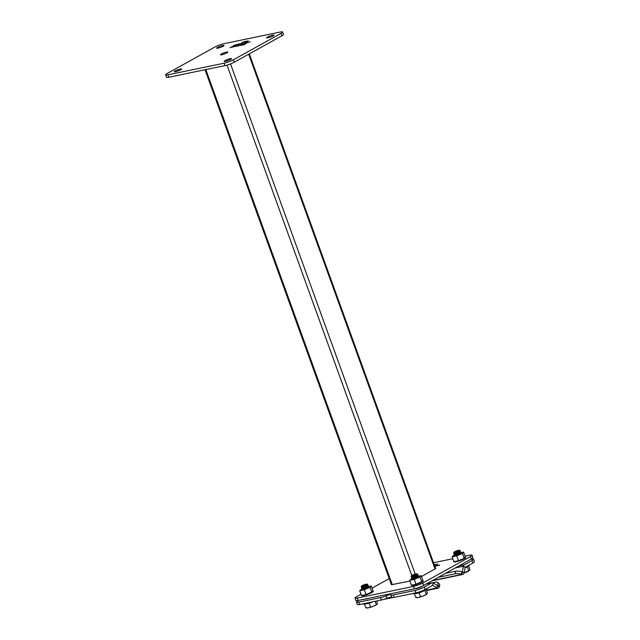 <?xml version="1.0" encoding="UTF-8"?>
<svg xmlns="http://www.w3.org/2000/svg" width="640" height="640" viewBox="0 0 640 640"><rect width="100%" height="100%" fill="white"/><g stroke="black" fill="none" stroke-linecap="round" stroke-linejoin="round"><path stroke-width="0.96" d="M433.792 565.264L435.912 564.312L433.992 565.224M434.784 566.248L437.792 565.2L436.52 566.112L437.248 565.488L434.8 566.296M361.016 594.256L356.56 596.728A6.96 1.056 -19.9 0 0 355.008 598.064A6.96 1.056 -19.9 0 0 357.312 598.048L413.512 586.416A6.96 1.056 -19.9 0 0 422.752 583.032L470.504 556.56A6.96 1.056 -19.9 0 0 472.056 555.224A6.96 1.056 -19.9 0 0 469.752 555.24L465.024 556.216M452.824 558.744L433.512 562.736M389.224 578.616L371.936 588.2M438.168 565.576L439.616 564.952L438.144 565.496M434.64 565.856L435.432 565.688L434.728 566.08M435.936 564.904L437.6 563.984L435.952 564.968M434.248 564.768L434.712 564.576L434.272 564.824M357.312 598.048L358.184 600.472L414.392 588.848L413.512 586.416M422.752 583.032L423.632 585.456L471.384 558.984L470.504 556.56M423.632 585.456A6.96 1.056 160.1 0 1 414.392 588.848M358.184 600.472A6.96 1.056 160.1 0 1 355.888 600.488L355.008 598.064M472.056 555.224L472.936 557.648A6.96 1.056 160.1 0 1 471.384 558.984M436.512 566.112L437.248 565.488M435.464 566.28L435.952 565.76M421.44 576.6L435.624 568.56L249.312 53.872M205.024 69.752L391.44 584.728L409.944 581.072M221.736 54.744A3.912 0.592 -19.9 0 0 225.768 53.408A3.912 0.592 -19.9 0 0 227.808 52.088A3.912 0.592 -19.9 0 0 226.512 52.096A3.912 0.592 -19.9 0 0 222.488 53.432A3.912 0.592 -19.9 0 0 220.448 54.752A3.912 0.592 -19.9 0 0 221.736 54.744M267.944 37.808A3.912 0.592 -19.9 0 0 271.968 36.472A3.912 0.592 -19.9 0 0 274.008 35.152A3.912 0.592 -19.9 0 0 272.72 35.16A3.912 0.592 -19.9 0 0 268.688 36.496A3.912 0.592 -19.9 0 0 266.648 37.816A3.912 0.592 -19.9 0 0 267.944 37.808M217.984 48.144A3.912 0.592 -19.9 0 0 222.008 46.808A3.912 0.592 -19.9 0 0 224.048 45.488A3.912 0.592 -19.9 0 0 222.76 45.496A3.912 0.592 -19.9 0 0 218.728 46.832A3.912 0.592 -19.9 0 0 216.688 48.152A3.912 0.592 -19.9 0 0 217.984 48.144M175.536 71.68A3.912 0.592 -19.9 0 0 179.56 70.344A3.912 0.592 -19.9 0 0 181.608 69.016A3.912 0.592 -19.9 0 0 180.312 69.032A3.912 0.592 -19.9 0 0 176.288 70.368A3.912 0.592 -19.9 0 0 174.24 71.688A3.912 0.592 -19.9 0 0 175.536 71.68M225.496 61.344A3.912 0.592 -19.9 0 0 229.52 60.008A3.912 0.592 -19.9 0 0 231.568 58.688A3.912 0.592 -19.9 0 0 230.272 58.696A3.912 0.592 -19.9 0 0 226.248 60.032A3.912 0.592 -19.9 0 0 224.2 61.352A3.912 0.592 -19.9 0 0 225.496 61.344M244.584 42L246.504 41.088L244.752 42.12M244.544 42.176L245.056 41.856M236.128 44.84L233.36 45.624L236.128 44.84M235.92 44.616L236.488 44.544M238.016 44.872L239.936 43.712L237.984 44.792M241.664 44.016L243.312 43.032L241.536 44.04M248.36 41.984L247.112 42.888L247.84 42.264L244.56 43.416L248.36 41.984M232.688 46.488L229.936 47.696L232.688 46.488M236.336 45.728L233.16 47.032L236.352 45.784M240.744 44.936L237.872 46.056L240.776 45.016M243.104 45.04L246 43.728L243.08 44.96M167.904 74.824L224.112 63.2A6.96 1.056 -19.9 0 0 233.352 59.808L281.104 33.336A6.96 1.056 -19.9 0 0 282.648 32A6.96 1.056 -19.9 0 0 280.352 32.016L224.144 43.64A6.96 1.056 -19.9 0 0 214.904 47.032L167.152 73.504A6.96 1.056 -19.9 0 0 165.6 74.84A6.96 1.056 -19.9 0 0 167.904 74.824L168.784 77.248L224.984 65.624L224.112 63.2M242.792 44.448L240.832 45.464L242.952 44.68M238.344 45.64L235.576 46.424L238.344 45.64M238.136 45.416L238.704 45.344M234.232 46.168L231.704 47.336L234.232 46.168M248.768 42.352L250.208 41.728L248.736 42.272M244.992 42.68L246.024 42.464L243.976 43.536L245.016 42.744M239.696 44.528L241.616 43.36L239.664 44.44M238.544 44.016L235.496 45.288L238.568 44.072M246.528 41.68L248.192 40.76L246.552 41.744M245.112 41.392L241.936 42.696L245.136 41.448M233.352 59.808L234.224 62.232L281.976 35.76L281.104 33.336M234.224 62.232A6.96 1.056 160.1 0 1 224.984 65.624M168.784 77.248A6.96 1.056 160.1 0 1 166.48 77.264L165.6 74.84M282.648 32L283.528 34.424A6.96 1.056 160.1 0 1 281.976 35.76M243.392 44.92L245.616 43.88L243.496 44.56M240.84 45.12L242.752 44.72L241.032 45.416M235.912 46.392L236.424 46.392M238.136 45.432L238.736 45.424M247.112 42.888L247.84 42.264M246.056 43.056L246.544 42.536M240.08 44.016L241.416 43.472L239.872 44.392M238.2 44.768L239.736 43.816L238.4 44.368M233.696 45.592L234.208 45.592M235.92 44.624L236.52 44.624M415.128 588.68A3.912 0.592 -19.9 0 0 416.368 588.608A3.912 0.592 -19.9 0 0 420.064 587.416A3.912 0.592 -19.9 0 0 422.408 586.08M365.192 599.024A3.912 0.592 -19.9 0 0 366.408 598.944A3.912 0.592 -19.9 0 0 368.608 598.32M391.848 597.288A6.96 1.056 -19.9 0 0 391.848 597.392A6.96 1.056 -19.9 0 0 394.152 597.376L415.856 592.888A6.96 1.056 -19.9 0 0 425.096 589.504L432.624 585.328L436.92 587.944A2.832 1.928 78.3 0 0 438.04 588.176A2.832 1.928 78.3 0 0 439.232 587.016L439.44 586.464A4.352 2.328 -47.8 0 0 439.24 583.888L437.608 582.408A4.352 2.328 -47.8 0 0 436.016 582.112L432.768 582.784M358.776 600.352L358.024 600.768A6.96 1.056 -19.9 0 0 356.472 602.104A6.96 1.056 -19.9 0 0 358.776 602.088L380.472 597.6A6.96 1.056 -19.9 0 0 386.048 595.88A4.352 0.664 160.1 0 1 390.968 594.792A4.352 0.664 160.1 0 1 390.968 594.864A6.96 1.056 -19.9 0 0 390.976 594.968A6.96 1.056 -19.9 0 0 393.272 594.952L414.976 590.464A6.96 1.056 -19.9 0 0 424.216 587.08L431.752 582.904A2.832 1.928 -101.7 0 1 432.128 582.76A2.832 1.928 -101.7 0 1 433.248 582.992L437.424 585.6L437.808 584.984A4.352 2.328 -47.8 0 0 437.608 582.408M356.472 602.104L357.352 604.528A6.96 1.056 -19.9 0 0 359.648 604.512L381.352 600.024A6.96 1.056 -19.9 0 0 386.928 598.304A4.352 0.664 160.1 0 1 391.76 597.144M472.848 563.032L471.968 560.6A6.96 1.056 -19.9 0 0 473.52 559.264L474.4 561.696A6.96 1.056 -19.9 0 1 472.848 563.032L465.312 567.208L464.04 572.904A2.832 1.928 -101.7 0 1 462.72 574.496A2.832 1.928 -101.7 0 1 461.936 574.424L461.472 574.256A4.352 1.248 4.4 0 0 455.336 573.784L438.352 577.296M455.336 573.784L455.528 571.288L445.416 573.384M455.528 571.288A4.352 1.248 4.4 0 1 461.664 571.76L461.984 571.88M471.968 560.6L464.44 564.776A2.832 1.928 78.3 0 0 463.496 566.224L462.288 571.816L464.04 572.904M473.52 559.264A6.96 1.056 -19.9 0 0 471.216 559.28L470.624 559.408M462.688 563.808A3.912 0.592 -19.9 0 0 464.768 562.656M469.48 564.896L469.496 564.952A7.4 1.128 160.1 0 1 465.168 567.656M371.312 602.104A7.4 1.128 160.1 0 1 365.632 603.84A7.4 1.128 160.1 0 1 363.184 603.856L363.16 603.792M427.032 588.432L427.056 588.488A7.4 1.128 160.1 0 1 423.192 590.984A7.4 1.128 160.1 0 1 415.592 593.504A7.4 1.128 160.1 0 1 413.144 593.52L413.12 593.456M459.344 550.264L460.096 550.608A3.48 0.528 160.1 0 1 460.168 550.672A3.48 0.528 160.1 0 1 458.352 551.848A3.48 0.528 160.1 0 1 454.768 553.032A3.48 0.528 160.1 0 1 453.616 553.04A3.48 0.528 160.1 0 1 453.632 552.952L453.992 552.208A2.88 0.44 160.1 0 1 455.672 551.224A2.88 0.44 160.1 0 1 458.448 550.328A2.88 0.44 160.1 0 1 459.344 550.264A2.88 0.44 160.1 0 1 458.08 551.208A2.88 0.44 160.1 0 1 454.936 552.272A2.88 0.44 160.1 0 1 453.992 552.208M460.168 550.704A3.48 0.528 160.1 0 1 460.184 550.736A3.48 0.528 160.1 0 1 460.144 550.872A3.48 0.528 160.1 0 1 459.408 551.4A3.48 0.528 160.1 0 1 454.792 553.096A3.48 0.528 160.1 0 1 453.76 553.184A3.48 0.528 160.1 0 1 453.64 553.104A3.48 0.528 160.1 0 1 453.632 553.072M460.144 550.872L459.728 551.448A2.88 0.44 160.1 0 1 459.12 551.88A2.88 0.44 160.1 0 1 456.48 552.968A2.88 0.44 160.1 0 1 454.448 553.36L453.76 553.184M459.832 551.304L460.352 551.44A3.48 0.528 160.1 0 1 460.472 551.52A3.48 0.528 160.1 0 1 459.696 552.184A3.48 0.528 160.1 0 1 455.072 553.88A3.48 0.528 160.1 0 1 453.92 553.888A3.48 0.528 160.1 0 1 453.968 553.744L454.28 553.312M460.472 551.52L460.552 551.744A3.48 0.528 160.1 0 1 460.512 551.88A3.48 0.528 160.1 0 1 459.776 552.416A3.48 0.528 160.1 0 1 455.16 554.104A3.48 0.528 160.1 0 1 454.128 554.192A3.48 0.528 160.1 0 1 454.008 554.112L453.92 553.888M460.512 551.88L460.096 552.456A2.88 0.44 160.1 0 1 459.488 552.896A2.88 0.44 160.1 0 1 456.848 553.976A2.88 0.44 160.1 0 1 454.816 554.368L454.128 554.192M460.2 552.32L460.712 552.448A3.48 0.528 160.1 0 1 460.832 552.528A3.48 0.528 160.1 0 1 460.064 553.192A3.48 0.528 160.1 0 1 455.44 554.888A3.48 0.528 160.1 0 1 454.288 554.896A3.48 0.528 160.1 0 1 454.328 554.76L454.648 554.328M460.832 552.528L460.92 552.76A3.48 0.528 160.1 0 1 460.88 552.896A3.48 0.528 160.1 0 1 460.144 553.424A3.48 0.528 160.1 0 1 455.52 555.12A3.48 0.528 160.1 0 1 454.496 555.208A3.48 0.528 160.1 0 1 454.376 555.128L454.288 554.896M460.88 552.896L460.464 553.464A2.88 0.44 160.1 0 1 459.856 553.904A2.88 0.44 160.1 0 1 457.208 554.992A2.88 0.44 160.1 0 1 455.176 555.376L454.496 555.208M464.352 562.88A3.48 0.528 160.1 0 1 463.72 563.304A3.48 0.528 160.1 0 1 462.736 563.784M467.888 566.352A5.656 0.864 160.1 0 1 465.112 567.936M465.104 567.944L467.904 566.344M464 573.048A5.656 0.864 -19.9 0 0 466 572.288A5.656 0.864 -19.9 0 0 469.408 570.424A5.656 0.864 -19.9 0 0 469.416 570.416L469.408 570.424M468.64 565.904L469.824 569.2L469.448 570.376L464.048 572.864M469.448 570.376L468.72 570.624L467.408 566.992M366.936 584.136L367.696 584.48A3.48 0.528 160.1 0 1 367.76 584.536A3.48 0.528 160.1 0 1 365.944 585.712A3.48 0.528 160.1 0 1 362.368 586.904A3.48 0.528 160.1 0 1 361.216 586.912A3.48 0.528 160.1 0 1 361.224 586.816L361.584 586.072A2.88 0.44 160.1 0 1 363.272 585.096A2.88 0.44 160.1 0 1 366.04 584.192A2.88 0.44 160.1 0 1 366.936 584.136A2.88 0.44 160.1 0 1 365.672 585.072A2.88 0.44 160.1 0 1 362.528 586.136A2.88 0.44 160.1 0 1 361.584 586.072M367.768 584.576A3.48 0.528 160.1 0 1 367.784 584.6A3.48 0.528 160.1 0 1 367.744 584.736A3.48 0.528 160.1 0 1 367.008 585.272A3.48 0.528 160.1 0 1 362.384 586.96A3.48 0.528 160.1 0 1 361.352 587.048A3.48 0.528 160.1 0 1 361.232 586.968A3.48 0.528 160.1 0 1 361.232 586.936M367.744 584.736L367.328 585.312A2.88 0.44 160.1 0 1 366.72 585.752A2.88 0.44 160.1 0 1 364.072 586.832A2.88 0.44 160.1 0 1 362.04 587.224L361.352 587.048M367.424 585.168L367.944 585.304A3.48 0.528 160.1 0 1 368.064 585.384A3.48 0.528 160.1 0 1 367.288 586.048A3.48 0.528 160.1 0 1 362.672 587.744A3.48 0.528 160.1 0 1 361.52 587.752A3.48 0.528 160.1 0 1 361.56 587.616L361.872 587.184M368.064 585.384L368.144 585.608A3.48 0.528 160.1 0 1 368.104 585.752A3.48 0.528 160.1 0 1 367.376 586.28A3.48 0.528 160.1 0 1 362.752 587.976A3.48 0.528 160.1 0 1 361.72 588.064A3.48 0.528 160.1 0 1 361.6 587.984L361.52 587.752M368.104 585.752L367.688 586.32A2.88 0.44 160.1 0 1 367.08 586.76A2.88 0.44 160.1 0 1 364.44 587.848A2.88 0.44 160.1 0 1 362.408 588.232L361.72 588.064M367.792 586.184L368.312 586.312A3.48 0.528 160.1 0 1 368.432 586.392A3.48 0.528 160.1 0 1 367.656 587.064A3.48 0.528 160.1 0 1 363.032 588.752A3.48 0.528 160.1 0 1 361.888 588.76A3.48 0.528 160.1 0 1 361.928 588.624L362.24 588.192M368.432 586.392L368.512 586.624A3.48 0.528 160.1 0 1 368.472 586.76A3.48 0.528 160.1 0 1 367.736 587.288A3.48 0.528 160.1 0 1 363.12 588.984A3.48 0.528 160.1 0 1 362.088 589.072A3.48 0.528 160.1 0 1 361.968 588.992L361.888 588.76M368.472 586.76L368.056 587.336A2.88 0.44 160.1 0 1 367.448 587.768A2.88 0.44 160.1 0 1 364.808 588.856A2.88 0.44 160.1 0 1 362.776 589.248L362.088 589.072M367.632 598.632A3.48 0.528 160.1 0 1 366.696 598.864A3.48 0.528 160.1 0 1 365.616 598.936M372.104 602.056A5.656 0.864 160.1 0 1 366.864 603.736L372.656 601.824A5.656 0.864 160.1 0 1 372.104 602.056M364.688 604.008L366.864 603.736A5.656 0.864 160.1 0 1 365.312 603.904M365.872 607.864L366.752 608A5.656 0.864 -19.9 0 0 368.352 607.84A5.656 0.864 -19.9 0 0 373.592 606.16A5.656 0.864 -19.9 0 0 377.008 604.288L377.008 604.288M376.672 600.992L377.424 603.064L377.04 604.248L373.592 606.16L368.352 607.84L365.84 607.856L366.56 607.616L365.84 607.856L364.52 604.224M377.04 604.248L376.32 604.488L375.168 601.304M369.208 603.248L370.528 606.888M416.896 573.8L417.648 574.144A3.48 0.528 160.1 0 1 417.72 574.208A3.48 0.528 160.1 0 1 415.904 575.376A3.48 0.528 160.1 0 1 412.32 576.568A3.48 0.528 160.1 0 1 411.176 576.576A3.48 0.528 160.1 0 1 411.184 576.48L411.544 575.736A2.88 0.44 160.1 0 1 413.232 574.76A2.88 0.44 160.1 0 1 416 573.856A2.88 0.44 160.1 0 1 416.896 573.8A2.88 0.44 160.1 0 1 415.632 574.744A2.88 0.44 160.1 0 1 412.488 575.808A2.88 0.44 160.1 0 1 411.544 575.736M417.72 574.24A3.48 0.528 160.1 0 1 417.744 574.264A3.48 0.528 160.1 0 1 417.704 574.408A3.48 0.528 160.1 0 1 416.968 574.936A3.48 0.528 160.1 0 1 412.344 576.624A3.48 0.528 160.1 0 1 411.312 576.72A3.48 0.528 160.1 0 1 411.192 576.632A3.48 0.528 160.1 0 1 411.192 576.6M417.704 574.408L417.288 574.976A2.88 0.44 160.1 0 1 416.68 575.416A2.88 0.44 160.1 0 1 414.032 576.496A2.88 0.44 160.1 0 1 412 576.888L411.312 576.72M417.384 574.84L417.904 574.968A3.48 0.528 160.1 0 1 418.024 575.048A3.48 0.528 160.1 0 1 417.248 575.72A3.48 0.528 160.1 0 1 412.632 577.408A3.48 0.528 160.1 0 1 411.48 577.416A3.48 0.528 160.1 0 1 411.52 577.28L411.832 576.848M418.024 575.048L418.104 575.28A3.48 0.528 160.1 0 1 418.064 575.416A3.48 0.528 160.1 0 1 417.336 575.944A3.48 0.528 160.1 0 1 412.712 577.64A3.48 0.528 160.1 0 1 411.68 577.728A3.48 0.528 160.1 0 1 411.56 577.648L411.48 577.416M418.064 575.416L417.648 575.984A2.88 0.44 160.1 0 1 417.04 576.424A2.88 0.44 160.1 0 1 414.4 577.512A2.88 0.44 160.1 0 1 412.368 577.896L411.68 577.728M417.752 575.848L418.272 575.976A3.48 0.528 160.1 0 1 418.392 576.056A3.48 0.528 160.1 0 1 417.616 576.728A3.48 0.528 160.1 0 1 412.992 578.424A3.48 0.528 160.1 0 1 411.848 578.432A3.48 0.528 160.1 0 1 411.888 578.288L412.2 577.856M418.392 576.056L418.472 576.288A3.48 0.528 160.1 0 1 418.432 576.424A3.48 0.528 160.1 0 1 417.696 576.96A3.48 0.528 160.1 0 1 413.08 578.648A3.48 0.528 160.1 0 1 412.048 578.736A3.48 0.528 160.1 0 1 411.928 578.656L411.848 578.432M418.432 576.424L418.016 577A2.88 0.44 160.1 0 1 417.408 577.44A2.88 0.44 160.1 0 1 414.768 578.52A2.88 0.44 160.1 0 1 412.736 578.912L412.048 578.736M422.04 586.256A3.48 0.528 160.1 0 1 421.272 586.832A3.48 0.528 160.1 0 1 420.288 587.32M417.592 588.296A3.48 0.528 160.1 0 1 416.656 588.528A3.48 0.528 160.1 0 1 415.536 588.576M422.064 591.72A5.656 0.864 160.1 0 1 416.824 593.4L419.168 592.92L425.456 589.88A5.656 0.864 160.1 0 1 422.064 591.72M414.648 593.672L416.824 593.4A5.656 0.864 160.1 0 1 415.272 593.568M415.832 597.528L416.712 597.664A5.656 0.864 -19.9 0 0 418.312 597.504A5.656 0.864 -19.9 0 0 423.552 595.824A5.656 0.864 -19.9 0 0 426.96 593.952A5.656 0.864 -19.9 0 0 426.968 593.952L426.968 593.952M426.192 589.44L427.384 592.728L427 593.912L423.552 595.824L418.312 597.504L415.8 597.52L416.52 597.28L415.8 597.52L414.48 593.888M427 593.912L426.28 594.152L424.96 590.52M419.168 592.92L420.488 596.552M464.776 558.36L464.288 558.64L464.552 557.968A5.872 0.896 160.1 0 0 464.744 557.832L464.984 557.616A5.872 0.896 160.1 0 0 465.064 557.504L465.112 557.304A5.872 0.896 160.1 0 1 465.12 557.344M465.288 557.976L464.744 557.832M465.592 557.472L465.096 557.272A5.872 0.896 160.1 0 1 465.112 557.304M454.312 554.952L452.128 556.816L456.744 555.856L462.448 553.496L463.536 552.096L465.448 557.072M454.824 555.288A3.48 0.528 -19.9 0 0 454.56 555.64A3.48 0.528 -19.9 0 0 455.712 555.632A3.48 0.528 -19.9 0 0 459.288 554.44A3.48 0.528 -19.9 0 0 461.104 553.272A3.48 0.528 -19.9 0 0 460.68 553.168M452.128 556.816L453.888 561.664L458.496 560.712L464.2 558.352L462.448 553.496M463.536 552.096L460.88 552.64M456.744 555.856L458.496 560.712M465.16 557.112L464.336 558.184M457.944 560.824L457.288 560.976A5.872 0.896 160.1 0 1 456.872 561.088L456.184 561.256A5.872 0.896 160.1 0 1 455.832 561.328L455.272 561.416A5.872 0.896 160.1 0 1 455 561.456L454.44 561.552M463.952 558.456L463.424 558.672M463.008 558.848A5.872 0.896 160.1 0 1 462.936 558.88L462.248 559.2A5.872 0.896 160.1 0 1 461.824 559.384L461.056 559.704A5.872 0.896 160.1 0 1 460.6 559.88L459.784 560.184A5.872 0.896 160.1 0 1 459.696 560.216M459.272 560.392L458.752 560.608M464.008 558.808L463.304 558.72M462.248 559.2L462.392 559.6L462.96 558.944M461.056 559.704L461.2 560.104L461.84 559.424M462.392 559.6A5.872 0.896 160.1 0 1 461.992 559.776M461.2 560.104A5.872 0.896 160.1 0 1 460.752 560.288L459.784 560.184M459.936 560.584A5.872 0.896 160.1 0 1 459.464 560.752L459.328 560.368M459.464 560.752L458.656 561.024A5.872 0.896 160.1 0 1 458.2 561.16L458.072 560.8M458.2 561.16L457.304 561.032M457.392 561.392A5.872 0.896 160.1 0 1 457.016 561.496L456.872 561.088M457.016 561.496L456.216 561.328M456.24 561.68A5.872 0.896 160.1 0 1 455.976 561.728L455.832 561.328M455.976 561.728L455.416 561.824M455.248 561.848A5.872 0.896 160.1 0 1 455.144 561.856L455 561.456M455.144 561.856L454.736 561.88M454.472 561.904L453.896 561.664M453.96 561.848L453.656 561.448M372.368 592.224L371.776 592.224M371.128 585.96L373.048 590.944L372.688 591.144A5.872 0.896 160.1 0 1 372.704 591.176A5.872 0.896 160.1 0 1 372.712 591.216L372.664 591.368A5.872 0.896 160.1 0 1 372.576 591.48L372.336 591.696A5.872 0.896 160.1 0 1 372.152 591.84L366.096 594.576L361.48 595.528L359.72 590.68L364.336 589.728L370.04 587.368L371.128 585.96L368.472 586.512M372.88 591.84L372.336 591.696M362.416 589.152A3.48 0.528 -19.9 0 0 362.152 589.504A3.48 0.528 -19.9 0 0 363.304 589.496A3.48 0.528 -19.9 0 0 366.88 588.312A3.48 0.528 -19.9 0 0 368.696 587.136A3.48 0.528 -19.9 0 0 368.272 587.04M361.904 588.824L359.72 590.68M364.336 589.728L366.096 594.576M370.04 587.368L371.8 592.216M372.752 590.984L371.928 592.048M365.536 594.688L364.88 594.848A5.872 0.896 160.1 0 1 364.464 594.96L363.784 595.12A5.872 0.896 160.1 0 1 363.424 595.192L362.872 595.288A5.872 0.896 160.1 0 1 362.592 595.32L362.032 595.416M371.544 592.32L371.024 592.536M370.6 592.712A5.872 0.896 160.1 0 1 370.528 592.744L369.84 593.064A5.872 0.896 160.1 0 1 369.424 593.248L368.648 593.568A5.872 0.896 160.1 0 1 368.192 593.744L367.384 594.048A5.872 0.896 160.1 0 1 367.288 594.08M366.872 594.256L366.344 594.472M371.6 592.672L370.896 592.592M369.84 593.064L369.984 593.472L370.552 592.816M369.6 593.664L368.648 593.568M368.8 593.976A5.872 0.896 160.1 0 1 368.344 594.152L367.384 594.048M367.528 594.456A5.872 0.896 160.1 0 1 367.064 594.616L366.92 594.232M366.248 594.888L366.248 594.888A5.872 0.896 160.1 0 1 365.792 595.032L365.664 594.664M367.064 594.616L366.24 594.904M365.792 595.032L364.896 594.896M364.848 594.888L364.992 595.288A5.872 0.896 160.1 0 1 364.608 595.36L364.464 594.96M364.608 595.36L363.808 595.2M363.832 595.544A5.872 0.896 160.1 0 1 363.576 595.6L363.424 595.192M363.576 595.6L363.016 595.688M362.84 595.712A5.872 0.896 160.1 0 1 362.736 595.72L362.592 595.32M362.736 595.72L362.336 595.744M362.072 595.768L361.488 595.528M422.328 581.888L421.736 581.888M421.088 575.624L423.008 580.608L422.648 580.808A5.872 0.896 160.1 0 1 422.664 580.84A5.872 0.896 160.1 0 1 422.672 580.88L422.616 581.04A5.872 0.896 160.1 0 1 422.536 581.144L422.296 581.368A5.872 0.896 160.1 0 1 422.112 581.504L416.056 584.24L411.44 585.2L409.68 580.344L414.296 579.392L420 577.032L421.088 575.624L418.432 576.176M422.84 581.504L422.296 581.368M423.008 580.608L423.152 581.024M412.376 578.824A3.48 0.528 -19.9 0 0 412.112 579.168A3.48 0.528 -19.9 0 0 413.264 579.16A3.48 0.528 -19.9 0 0 416.84 577.976A3.48 0.528 -19.9 0 0 418.656 576.8A3.48 0.528 -19.9 0 0 418.232 576.704M411.864 578.488L409.68 580.344M414.296 579.392L416.056 584.24M420 577.032L421.76 581.88M422.712 580.648L421.888 581.712M415.496 584.36L414.84 584.512A5.872 0.896 160.1 0 1 414.424 584.624L413.744 584.784A5.872 0.896 160.1 0 1 413.384 584.856L412.824 584.952A5.872 0.896 160.1 0 1 412.552 584.984L411.992 585.08M421.504 581.984L420.984 582.2M420.56 582.376A5.872 0.896 160.1 0 1 420.488 582.416L419.8 582.728A5.872 0.896 160.1 0 1 419.384 582.912L418.608 583.232A5.872 0.896 160.1 0 1 418.152 583.416L417.344 583.712A5.872 0.896 160.1 0 1 417.248 583.744M416.832 583.92L416.304 584.136M421.56 582.336L420.856 582.256M419.8 582.728L419.944 583.136L420.512 582.48M419.944 583.136A5.872 0.896 160.1 0 1 419.552 583.312L419.4 582.952M419.408 582.928L418.76 583.64L418.608 583.232M418.76 583.64A5.872 0.896 160.1 0 1 418.304 583.816L418.16 583.424M418.304 583.816L417.344 583.712M417.488 584.12A5.872 0.896 160.1 0 1 417.024 584.28L416.88 583.896M417.024 584.28L416.208 584.552A5.872 0.896 160.1 0 1 415.752 584.696L415.624 584.328M415.752 584.696L414.856 584.568M414.944 584.928A5.872 0.896 160.1 0 1 414.568 585.024L414.424 584.624M414.568 585.024L413.768 584.864M413.792 585.208A5.872 0.896 160.1 0 1 413.536 585.264L413.384 584.856M413.536 585.264L412.976 585.36M412.8 585.376A5.872 0.896 160.1 0 1 412.696 585.392L412.552 584.984M412.696 585.392L412.296 585.408M412.032 585.432L411.448 585.192M411.52 585.384L411.208 584.984M248.672 54.224L435.04 569.056M205.824 69.584L392.304 584.72M227.024 65.104L411.784 575.496M230.52 63.92L415.192 574.064M439.44 586.464L437.808 584.984M359.648 604.512L358.776 602.088M381.352 600.024L380.472 597.6M386.928 598.304L386.048 595.88M394.152 597.376L393.272 594.952M415.856 592.888L414.976 590.464M425.096 589.504L424.216 587.08M432.536 585.376L433.248 582.992M426.432 590.112L436.92 587.944L437.424 585.6M439.232 587.016L437.376 585.576M426.16 584.056L431.752 582.904M387.048 598.256L391.808 597.272M461.472 574.256L461.664 571.76M432.584 580.496L461.936 574.424L462.128 571.936M465.24 567.32L463.496 566.224L455.248 567.928M464.44 564.776L458.848 565.936M390.976 594.968L391.848 597.392M426.344 583.96L432.128 582.76M383.712 599.416L392.504 597.592M426.592 590.544L438.04 588.176M462.72 574.496L431.92 580.864M460.56 553.328L461.032 553.448M368.16 587.192L368.624 587.312M418.12 576.856L418.584 576.976M464.912 558.36L464.768 557.952M465.432 557.976L465.288 557.568M465.664 557.68L465.52 557.272M463.152 559.296L463.008 558.888M462 559.8L461.856 559.392M457.4 561.424L457.256 561.024M456.256 561.728L456.112 561.328M455.28 561.928L455.128 561.528M454.52 562.024L454.368 561.616M372.512 592.224L372.368 591.824M373.024 591.84L372.88 591.44M373.256 591.544L373.112 591.136M370.752 593.16L370.6 592.76M363.848 595.592L363.704 595.192M362.872 595.8L362.728 595.392M362.112 595.888L361.968 595.48M422.472 581.888L422.328 581.488M422.984 581.504L422.84 581.104M423.216 581.208L423.072 580.808M420.712 582.824L420.56 582.424M418.304 583.824L418.16 583.416M414.952 584.96L414.808 584.552M413.808 585.264L413.664 584.856M412.832 585.464L412.688 585.056M412.072 585.552L411.928 585.152"/></g></svg>
